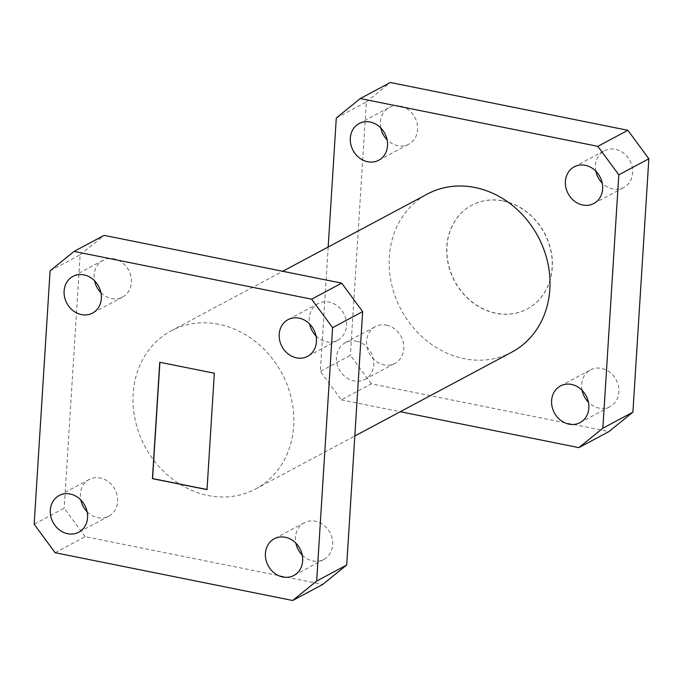 <?xml version="1.0" encoding="UTF-8"?>
<svg xmlns="http://www.w3.org/2000/svg" width="683" height="683" viewBox="0 0 683 683"><rect width="100%" height="100%" fill="white"/><g stroke="black" fill="none" stroke-linecap="round" stroke-linejoin="round"><path stroke-width="0.51" stroke-dasharray="3.42 2.56" d="M503.158 200.904A58.798 50.918 61.9 0 1 550.84 250.021A58.798 50.918 61.9 0 1 527.319 308.921A58.798 50.918 61.9 0 1 496.089 313.207A58.798 50.918 61.9 0 1 448.398 264.09A58.798 50.918 61.9 0 1 471.919 205.19A58.798 50.918 61.9 0 1 503.158 200.904M502.995 200.981A58.798 50.918 61.9 0 1 550.686 250.106A58.798 50.918 61.9 0 1 527.165 309.006A58.798 50.918 61.9 0 1 495.926 313.292A58.798 50.918 61.9 0 1 448.244 264.176A58.798 50.918 61.9 0 1 471.765 205.276A58.798 50.918 61.9 0 1 502.995 200.981M582.07 390.309A20.797 18.006 61.9 0 1 590.479 369.904A20.797 18.006 61.9 0 1 601.527 368.393A20.797 18.006 61.9 0 1 618.388 385.758A20.797 18.006 61.9 0 1 610.073 406.59A20.797 18.006 61.9 0 1 599.025 408.11A20.797 18.006 61.9 0 1 588.439 402.236M386.424 325.134A20.797 18.006 61.9 0 1 403.294 342.499A20.797 18.006 61.9 0 1 394.979 363.33A20.797 18.006 61.9 0 1 383.931 364.85A20.797 18.006 61.9 0 1 367.061 347.476A20.797 18.006 61.9 0 1 375.385 326.645A20.797 18.006 61.9 0 1 386.424 325.134M356.389 341.176A20.797 18.006 61.9 0 1 373.251 358.549A20.797 18.006 61.9 0 1 364.935 379.381A20.797 18.006 61.9 0 1 353.888 380.892A20.797 18.006 61.9 0 1 337.018 363.527A20.797 18.006 61.9 0 1 345.342 342.695A20.797 18.006 61.9 0 1 356.389 341.176M595.858 171.177A20.797 18.006 61.9 0 1 604.267 150.772A20.797 18.006 61.9 0 1 615.315 149.261A20.797 18.006 61.9 0 1 632.176 166.626A20.797 18.006 61.9 0 1 623.861 187.458A20.797 18.006 61.9 0 1 612.813 188.978A20.797 18.006 61.9 0 1 602.227 183.104M380.755 127.917A20.797 18.006 61.9 0 1 389.173 107.513A20.797 18.006 61.9 0 1 400.212 106.002A20.797 18.006 61.9 0 1 417.082 123.367A20.797 18.006 61.9 0 1 408.758 144.198A20.797 18.006 61.9 0 1 397.719 145.718A20.797 18.006 61.9 0 1 387.133 139.844M302.245 555.083A20.797 18.006 -118.1 0 0 312.831 560.956A20.797 18.006 -118.1 0 0 323.87 559.437A20.797 18.006 -118.1 0 0 332.194 538.614A20.797 18.006 -118.1 0 0 315.324 521.24A20.797 18.006 -118.1 0 0 304.285 522.751A20.797 18.006 -118.1 0 0 295.867 543.156M87.142 511.823A20.797 18.006 -118.1 0 0 97.729 517.697A20.797 18.006 -118.1 0 0 108.776 516.177A20.797 18.006 -118.1 0 0 117.092 495.354A20.797 18.006 -118.1 0 0 100.23 477.98A20.797 18.006 -118.1 0 0 89.183 479.492A20.797 18.006 -118.1 0 0 80.773 499.896M316.024 335.951A20.797 18.006 -118.1 0 0 326.611 341.824A20.797 18.006 -118.1 0 0 337.658 340.305A20.797 18.006 -118.1 0 0 345.982 319.473A20.797 18.006 -118.1 0 0 329.112 302.108A20.797 18.006 -118.1 0 0 318.065 303.619A20.797 18.006 -118.1 0 0 309.655 324.024M100.93 292.691A20.797 18.006 -118.1 0 0 111.517 298.565A20.797 18.006 -118.1 0 0 122.564 297.045A20.797 18.006 -118.1 0 0 130.88 276.214A20.797 18.006 -118.1 0 0 114.018 258.848A20.797 18.006 -118.1 0 0 102.971 260.36A20.797 18.006 -118.1 0 0 94.561 280.764M218.808 324.305A89.627 77.623 -118.1 0 0 171.202 330.837A89.627 77.623 -118.1 0 0 135.336 420.626A89.627 77.623 -118.1 0 0 208.033 495.499A89.627 77.623 -118.1 0 0 255.647 488.96A89.627 77.623 -118.1 0 0 291.504 399.179A89.627 77.623 -118.1 0 0 218.808 324.305M511.798 352.163A89.627 77.623 61.9 0 1 464.192 358.695A89.627 77.623 61.9 0 1 391.496 283.821A89.627 77.623 61.9 0 1 427.353 194.04M328.173 247.007L320.353 371.373L341.312 399.862L371.356 383.82L608.929 431.596M371.356 383.82L350.396 355.331L320.353 371.373M336.292 118.005L366.336 101.955L350.396 355.331M366.336 101.955L390.317 82.506M55.118 552.709L85.162 536.667L322.726 584.443M85.162 536.667L64.193 508.178L34.15 524.22M50.09 270.852L80.133 254.81L64.193 508.178M80.133 254.81L104.115 235.362M341.312 399.862L400.272 411.721M207.162 489.557L214.488 373.14L159.907 362.28M580.029 422.64L610.073 406.59M364.935 379.381L394.979 363.33M593.817 203.508L623.861 187.458M378.715 160.249L408.758 144.198M323.87 559.437L293.827 575.487M108.776 516.177L78.733 532.228M337.658 340.305L307.615 356.355M122.564 297.045L92.521 313.096M171.202 330.837L282.728 271.279M255.647 488.96L354.827 435.993M102.971 260.36L72.927 276.41M318.065 303.619L288.021 319.67M89.183 479.492L59.139 495.542M304.285 522.751L274.242 538.802M359.13 123.563L389.173 107.513M574.224 166.823L604.267 150.772M345.342 342.695L375.385 326.645M560.436 385.955L590.479 369.904"/><path stroke-width="1.02" d="M571.483 384.435A20.797 18.006 61.9 0 1 588.345 401.809A20.797 18.006 61.9 0 1 580.029 422.64A20.797 18.006 61.9 0 1 568.982 424.152A20.797 18.006 61.9 0 1 552.12 406.786A20.797 18.006 61.9 0 1 560.436 385.955A20.797 18.006 61.9 0 1 571.483 384.435M585.271 165.303A20.797 18.006 61.9 0 1 602.133 182.677A20.797 18.006 61.9 0 1 593.817 203.508A20.797 18.006 61.9 0 1 582.77 205.02A20.797 18.006 61.9 0 1 565.908 187.646A20.797 18.006 61.9 0 1 574.224 166.823A20.797 18.006 61.9 0 1 585.271 165.303M370.169 122.044A20.797 18.006 61.9 0 1 387.039 139.417A20.797 18.006 61.9 0 1 378.715 160.249A20.797 18.006 61.9 0 1 367.676 161.76A20.797 18.006 61.9 0 1 350.806 144.386A20.797 18.006 61.9 0 1 359.13 123.563A20.797 18.006 61.9 0 1 370.169 122.044M282.788 576.998A20.797 18.006 -118.1 0 0 293.827 575.487A20.797 18.006 -118.1 0 0 302.151 554.656A20.797 18.006 -118.1 0 0 285.281 537.282A20.797 18.006 -118.1 0 0 274.242 538.802A20.797 18.006 -118.1 0 0 265.918 559.633A20.797 18.006 -118.1 0 0 282.788 576.998M67.685 533.739A20.797 18.006 -118.1 0 0 78.733 532.228A20.797 18.006 -118.1 0 0 87.048 511.396A20.797 18.006 -118.1 0 0 70.187 494.022A20.797 18.006 -118.1 0 0 59.139 495.542A20.797 18.006 -118.1 0 0 50.824 516.374A20.797 18.006 -118.1 0 0 67.685 533.739M296.576 357.866A20.797 18.006 -118.1 0 0 307.615 356.355A20.797 18.006 -118.1 0 0 315.939 335.524A20.797 18.006 -118.1 0 0 299.069 318.15A20.797 18.006 -118.1 0 0 288.021 319.67A20.797 18.006 -118.1 0 0 279.706 340.501A20.797 18.006 -118.1 0 0 296.576 357.866M81.473 314.607A20.797 18.006 -118.1 0 0 92.521 313.096A20.797 18.006 -118.1 0 0 100.836 292.264A20.797 18.006 -118.1 0 0 83.975 274.89A20.797 18.006 -118.1 0 0 72.927 276.41A20.797 18.006 -118.1 0 0 64.612 297.242A20.797 18.006 -118.1 0 0 81.473 314.607M282.728 271.279L427.353 194.04A89.627 77.623 61.9 0 1 474.967 187.501A89.627 77.623 61.9 0 1 547.664 262.374A89.627 77.623 61.9 0 1 511.798 352.163L354.827 435.993M588.439 402.236A20.797 18.006 61.9 0 1 582.07 390.309M602.227 183.104A20.797 18.006 61.9 0 1 595.858 171.177M400.272 411.721L578.885 447.638L602.867 428.19L632.91 412.148L648.85 158.78L618.807 174.822L597.838 146.333L360.274 98.557L336.292 118.005L328.173 247.007M632.91 412.148L608.929 431.596L578.885 447.638M597.838 146.333L627.882 130.291L390.317 82.506L360.274 98.557M627.882 130.291L648.85 158.78M387.133 139.844A20.797 18.006 61.9 0 1 380.755 127.917M207.009 489.643L214.325 373.225L159.754 362.255L152.429 478.663L207.009 489.643M55.118 552.709L292.683 600.494L316.664 581.045L332.604 327.669L311.644 299.18L74.071 251.404L50.09 270.852L34.15 524.22L55.118 552.709M295.867 543.156A20.797 18.006 -118.1 0 0 302.245 555.083M80.773 499.896A20.797 18.006 -118.1 0 0 87.142 511.823M309.655 324.024A20.797 18.006 -118.1 0 0 316.024 335.951M94.561 280.764A20.797 18.006 -118.1 0 0 100.93 292.691M316.664 581.045L346.708 564.995L362.647 311.627L332.604 327.669M346.708 564.995L322.726 584.443L292.683 600.494M311.644 299.18L341.688 283.138L104.115 235.362L74.071 251.404M341.688 283.138L362.647 311.627M602.867 428.19L618.807 174.822M159.907 362.28L152.582 478.578L207.009 489.523"/></g></svg>
